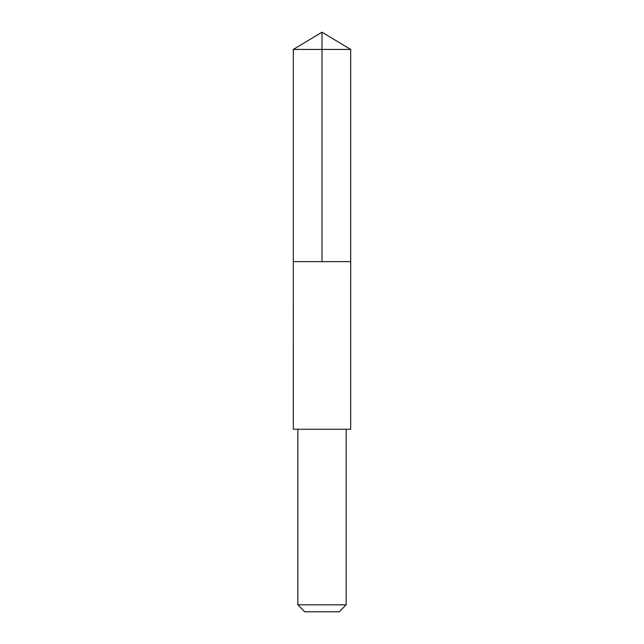 <?xml version="1.0" encoding="UTF-8"?>
<svg xmlns="http://www.w3.org/2000/svg" width="644" height="644" viewBox="0 0 644 644"><rect width="100%" height="100%" fill="white"/><g stroke="black" fill="none" stroke-linecap="round" stroke-linejoin="round"><path stroke-width="0.97" d="M293.318 261.641L350.682 261.641L350.682 49.435L293.318 49.435L293.318 261.641L350.682 261.641L350.674 429.242L293.326 429.242L293.318 261.641M350.674 429.242L293.326 429.242M346.15 429.25L346.15 604.829L297.85 604.829L297.85 429.25M346.15 604.829L339.179 611.8L304.821 611.8L297.85 604.829M322 261.641L322 32.2L293.318 49.435M322 32.2L350.682 49.435"/></g></svg>
